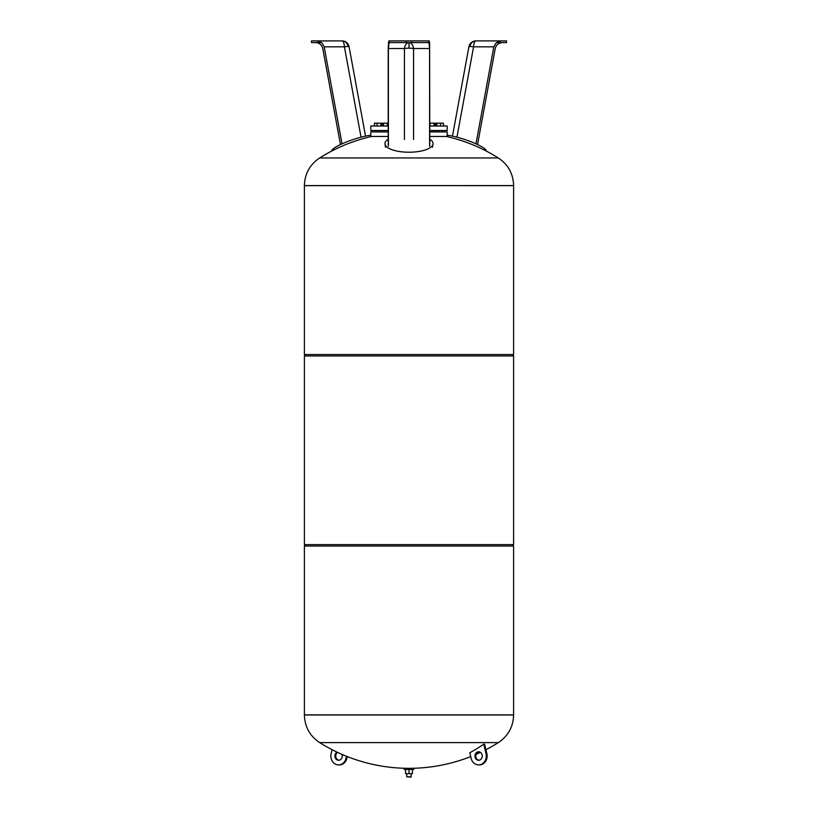 <?xml version="1.0" encoding="UTF-8"?>
<svg xmlns="http://www.w3.org/2000/svg" width="818" height="818" viewBox="0 0 818 818"><rect width="100%" height="100%" fill="white"/><g stroke="black" fill="none" stroke-linecap="round" stroke-linejoin="round"><path stroke-width="1.23" d="M389.071 42.597L388.407 48.538L404.44 48.538A7.065 1.472 180 0 1 409 48.19A7.065 1.472 180 0 1 413.56 48.538L429.593 48.538L428.929 42.597M388.223 145.42L388.223 46.841L388.887 40.9L389.491 40.9L389.491 42.597L429.624 42.597L429.777 145.42M389.491 40.9L429.113 40.9L429.624 42.597M388.376 42.597L389.491 42.597M406.454 40.9L406.454 42.597M411.546 40.9L411.546 42.597M428.509 40.9L428.509 42.597M388.407 48.538L388.407 146.228M429.593 48.538L429.593 146.228M388.223 139.285A24.029 8.609 0 0 0 385.002 144.091A24.029 8.609 0 0 0 409 152.22A24.029 8.609 0 0 0 432.998 144.091A24.029 8.609 0 0 0 429.777 139.285M496.362 42.597L500.984 40.9L475.882 40.9A7.065 2.321 90 0 0 473.581 46.841L493.827 46.841L496.321 42.597L506.526 42.597L506.526 40.9L500.984 40.9M502.385 42.597C498.581 42.884 496.189 44.867 495.227 48.538L477.548 144.561M493.827 46.841L475.974 143.825M447.17 135.215A24.029 4.305 18.4 0 1 472.436 142.322A24.029 4.305 18.4 0 1 486.301 151.064M324.173 46.841L344.419 46.841A7.065 0.736 -10.4 0 1 348.11 46.503A7.065 6.125 -90 0 0 342.118 40.9L317.016 40.9L321.678 42.597L324.173 46.841L342.026 143.825M317.016 40.9L311.474 40.9L311.474 42.597L321.638 42.597M340.452 144.561L322.773 48.538C321.811 44.867 319.419 42.884 315.615 42.597M331.699 151.064A24.029 4.305 -18.4 0 1 345.564 142.322A24.029 4.305 -18.4 0 1 370.83 135.215M429.777 130.522L447.17 130.522L447.17 126.003L429.777 126.003M388.223 130.522L370.83 130.522L370.83 126.003L388.223 126.003M429.777 136.463L447.17 136.463L447.17 131.933L429.777 131.933M388.223 136.463L370.83 136.463L370.83 131.933L388.223 131.933M384.245 131.933L384.245 130.522M382.108 126.003L382.108 123.17L374.45 123.17L374.45 126.003M380.891 126.003L380.891 123.17M377.067 126.003L377.067 123.17M382.783 126.003L382.783 123.17L382.681 126.003M383.591 126.003L383.591 123.17L382.783 123.17M388.223 123.17L383.591 123.17M387.323 126.003L387.323 123.17M430.278 126.003L429.777 123.17M434.113 126.003L434.113 123.17L430.278 123.17M435.319 126.003L435.319 123.17L434.113 123.17M436.812 126.003L436.812 123.17L435.892 123.17L435.892 126.003M435.994 126.003L435.994 123.17M440.534 126.003L440.534 123.17L436.812 123.17M443.448 126.003L443.448 123.17L440.534 123.17M443.55 126.003L443.448 123.17M512.191 355.942L513.602 354.531L513.602 185.655L304.398 185.594C304.746 173.753 309.848 164.541 319.685 157.946L498.315 157.946A167.935 167.935 0 0 0 446.505 136.463M305.809 355.942L304.398 354.531L304.398 185.655L513.602 185.594L304.398 185.594M513.602 714.963C513.254 726.803 508.152 736.016 498.315 742.611L319.685 742.611C309.848 736.016 304.746 726.803 304.398 714.963L513.602 714.963L304.398 714.901L513.602 714.901L513.602 546.025L512.191 544.614M304.398 714.963L304.398 546.025L305.809 544.614M513.602 544.614L513.602 355.942L304.398 355.942L304.398 544.614L513.602 544.614M513.602 354.531L304.398 354.531M513.602 546.025L304.398 546.025M337.057 752.151A4.243 3.671 -90 0 0 335.032 754.881A4.243 3.671 -90 0 0 338.57 760.249A4.243 3.671 -90 0 0 342.108 757.141A4.243 3.671 -90 0 0 341.955 754.37M338.989 760.229A4.243 3.671 90 0 1 335.881 754.881A4.243 3.671 90 0 1 337.537 752.366M479.011 760.229A4.243 3.671 90 0 1 475.892 757.141A4.243 3.671 90 0 1 479.011 751.803M482.119 754.881A4.243 3.671 -90 0 0 478.581 751.773A4.243 3.671 -90 0 0 475.043 757.141A4.243 3.671 -90 0 0 478.581 760.249A4.243 3.671 -90 0 0 482.119 754.881M486.015 753.634L483.745 744.165A161.719 77.925 72.3 0 0 484.593 744.165L486.863 753.634A8.906 7.71 90 0 1 479.43 764.922L478.581 764.922A8.906 7.71 -90 0 0 486.015 753.634L486.863 753.634M483.745 744.165A167.935 145.43 -90 0 1 469.798 752.734L471.148 758.388A8.906 7.71 -90 0 0 478.581 764.922M347.282 756.578L346.852 758.388A8.906 7.71 90 0 1 339.419 764.922L338.57 764.922A8.906 7.71 -90 0 0 346.004 758.388L346.505 756.272M332.088 749.687L331.137 753.634A8.906 7.71 -90 0 0 338.57 764.922M411.26 773.654L410.984 777.1L406.74 776.814L411.26 776.814M406.74 773.654L406.74 776.814M413.806 768.337L413.806 769.462L404.194 769.462L404.194 768.337L413.806 768.337M405.605 769.462L405.605 773.654L412.395 773.654L412.395 769.462M409 769.462L409 773.654M409 48.19L409 42.597A7.065 4.622 -90 0 1 413.56 48.538L413.56 139.53M404.44 139.53L404.44 48.538A7.065 4.622 90 0 1 409 42.597M469.89 46.503A7.065 6.125 -90 0 1 475.882 40.9A7.065 7.065 0 0 0 468.929 46.687A7.065 0.736 10.4 0 1 469.89 46.503A7.065 0.736 10.4 0 1 473.581 46.841L456.955 137.179M348.11 46.503A7.065 0.736 -10.4 0 1 349.071 46.687A7.065 7.065 0 0 0 342.118 40.9A7.065 2.321 -90 0 1 344.419 46.841L361.045 137.179M346.852 758.388L346.004 758.388M385.493 147.209L385.002 144.091M432.507 147.209L432.998 144.091M468.929 46.687L452.466 136.115M349.071 46.687L365.534 136.115M376.014 130.522L376.014 131.933L376.014 130.522M441.986 130.522L441.986 131.933M433.755 130.522L433.755 131.933M437.456 130.522L437.456 131.933M380.544 130.522L380.544 131.933L380.544 130.522M371.495 136.463A167.935 167.935 0 0 0 319.685 157.946M498.315 157.946C508.152 164.541 513.254 173.753 513.602 185.594M479.43 751.773L478.581 751.773M478.581 760.249L479.43 760.249M339.419 760.249L338.57 760.249M319.685 742.611A167.935 167.935 0 0 0 470.718 756.578M476.045 754.37A167.935 167.935 0 0 0 480.463 752.366M485.912 749.687A167.935 167.935 0 0 0 498.315 742.611"/></g></svg>
